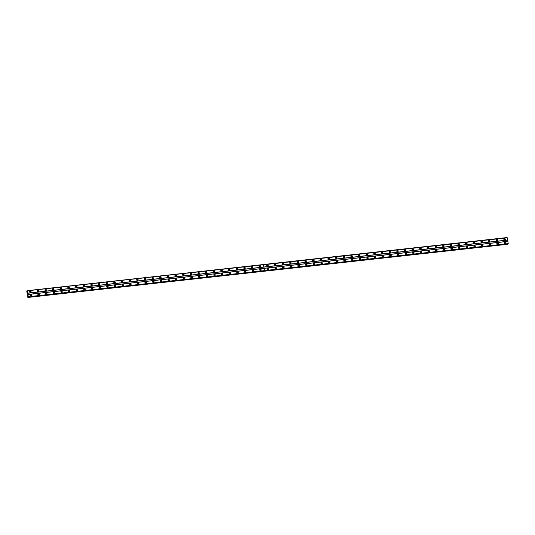 <?xml version="1.0" encoding="UTF-8"?>
<svg xmlns="http://www.w3.org/2000/svg" width="535" height="535" viewBox="0 0 535 535"><rect width="100%" height="100%" fill="white"/><g stroke="black" fill="none" stroke-linecap="round" stroke-linejoin="round"><path stroke-width="0.8" d="M267.36 269.125A0.455 0.421 -129.8 0 1 268.169 269.105A0.455 0.421 -129.8 0 1 267.848 269.714M267.4 269.025A0.455 0.421 -129.8 0 1 267.955 269.687M275.505 268.864A0.455 0.421 -129.8 0 1 275.498 268.864A0.455 0.421 -129.8 0 0 275.819 268.256A0.455 0.421 -129.8 0 0 275.003 268.276M275.05 268.175A0.455 0.421 -129.8 0 1 275.599 268.837M283.149 268.015A0.455 0.421 -129.8 0 1 283.142 268.015A0.455 0.421 -129.8 0 0 283.47 267.413A0.455 0.421 -129.8 0 0 282.654 267.426M282.701 267.333A0.455 0.421 -129.8 0 1 283.249 267.995M290.799 267.172A0.455 0.421 -129.8 0 1 290.793 267.172A0.455 0.421 -129.8 0 0 291.12 266.564A0.455 0.421 -129.8 0 0 290.304 266.584M290.344 266.483A0.455 0.421 -129.8 0 1 290.9 267.146M297.955 265.734A0.455 0.421 -129.8 0 1 298.764 265.721A0.455 0.421 -129.8 0 1 298.443 266.323M297.995 265.634A0.455 0.421 -129.8 0 1 298.55 266.303M305.599 264.892A0.455 0.421 -129.8 0 1 306.415 264.872A0.455 0.421 -129.8 0 1 306.094 265.48M305.645 264.792A0.455 0.421 -129.8 0 1 306.194 265.454M313.744 264.631A0.455 0.421 -129.8 0 1 313.737 264.631A0.455 0.421 -129.8 0 0 314.065 264.022A0.455 0.421 -129.8 0 0 313.249 264.043M313.289 263.942A0.455 0.421 -129.8 0 1 313.844 264.604M321.395 263.782A0.455 0.421 -129.8 0 1 321.388 263.782A0.455 0.421 -129.8 0 0 321.716 263.18A0.455 0.421 -129.8 0 0 320.9 263.193M320.94 263.1A0.455 0.421 -129.8 0 1 321.495 263.762M328.55 262.351A0.455 0.421 -129.8 0 1 329.359 262.331A0.455 0.421 -129.8 0 1 329.038 262.939M328.59 262.25A0.455 0.421 -129.8 0 1 329.139 262.912M336.696 262.09A0.455 0.421 -129.8 0 1 336.689 262.09A0.455 0.421 -129.8 0 0 337.01 261.488A0.455 0.421 -129.8 0 0 336.194 261.501M336.241 261.408A0.455 0.421 -129.8 0 1 336.789 262.07M344.339 261.247A0.455 0.421 -129.8 0 1 344.333 261.247A0.455 0.421 -129.8 0 0 344.66 260.639A0.455 0.421 -129.8 0 0 343.844 260.659M343.885 260.558A0.455 0.421 -129.8 0 1 344.44 261.22M351.99 260.398A0.455 0.421 -129.8 0 1 351.983 260.398A0.455 0.421 -129.8 0 0 352.311 259.789A0.455 0.421 -129.8 0 0 351.495 259.809M351.535 259.709A0.455 0.421 -129.8 0 1 352.09 260.371M359.145 258.96A0.455 0.421 -129.8 0 1 359.955 258.947A0.455 0.421 -129.8 0 1 359.634 259.549M359.186 258.866A0.455 0.421 -129.8 0 1 359.734 259.528M367.291 258.706A0.455 0.421 -129.8 0 1 367.284 258.706A0.455 0.421 -129.8 0 0 367.605 258.097A0.455 0.421 -129.8 0 0 366.789 258.117M366.836 258.017A0.455 0.421 -129.8 0 1 367.385 258.679M374.935 257.857A0.455 0.421 -129.8 0 1 374.928 257.857A0.455 0.421 -129.8 0 0 375.256 257.255A0.455 0.421 -129.8 0 0 374.44 257.268M374.48 257.174A0.455 0.421 -129.8 0 1 375.035 257.837M382.585 257.014A0.455 0.421 -129.8 0 1 382.579 257.014A0.455 0.421 -129.8 0 0 382.906 256.405A0.455 0.421 -129.8 0 0 382.09 256.425M382.13 256.325A0.455 0.421 -129.8 0 1 382.685 256.987M389.741 255.576A0.455 0.421 -129.8 0 1 390.55 255.556A0.455 0.421 -129.8 0 1 390.229 256.165M389.781 255.476A0.455 0.421 -129.8 0 1 390.329 256.145M397.886 255.315A0.455 0.421 -129.8 0 1 397.88 255.315A0.455 0.421 -129.8 0 0 398.201 254.713A0.455 0.421 -129.8 0 0 397.385 254.727M397.431 254.633A0.455 0.421 -129.8 0 1 397.98 255.295M405.53 254.473A0.455 0.421 -129.8 0 1 405.523 254.473A0.455 0.421 -129.8 0 0 405.851 253.864A0.455 0.421 -129.8 0 0 405.035 253.884M405.075 253.784A0.455 0.421 -129.8 0 1 405.63 254.446M413.18 253.623A0.455 0.421 -129.8 0 1 413.174 253.623A0.455 0.421 -129.8 0 0 413.495 253.022A0.455 0.421 -129.8 0 0 412.686 253.035M412.726 252.941A0.455 0.421 -129.8 0 1 413.281 253.603M420.336 252.192A0.455 0.421 -129.8 0 1 421.145 252.172A0.455 0.421 -129.8 0 1 420.824 252.781M420.376 252.092A0.455 0.421 -129.8 0 1 420.925 252.754M428.481 251.931A0.455 0.421 -129.8 0 1 428.475 251.931A0.455 0.421 -129.8 0 0 428.796 251.323A0.455 0.421 -129.8 0 0 427.98 251.343M428.027 251.243A0.455 0.421 -129.8 0 1 428.575 251.911M436.125 251.082A0.455 0.421 -129.8 0 1 436.119 251.089A0.455 0.421 -129.8 0 0 436.446 250.48A0.455 0.421 -129.8 0 0 435.63 250.5M435.671 250.4A0.455 0.421 -129.8 0 1 436.226 251.062M443.776 250.24A0.455 0.421 -129.8 0 1 443.769 250.24A0.455 0.421 -129.8 0 0 444.09 249.631A0.455 0.421 -129.8 0 0 443.281 249.651M443.321 249.551A0.455 0.421 -129.8 0 1 443.876 250.213M450.925 248.802A0.455 0.421 -129.8 0 1 451.741 248.788A0.455 0.421 -129.8 0 1 451.42 249.39M450.972 248.708A0.455 0.421 -129.8 0 1 451.52 249.37M459.07 248.548A0.455 0.421 -129.8 0 1 459.063 248.548A0.455 0.421 -129.8 0 0 459.391 247.939A0.455 0.421 -129.8 0 0 458.575 247.959M458.622 247.859A0.455 0.421 -129.8 0 1 459.17 248.521M466.721 247.698A0.455 0.421 -129.8 0 1 466.714 247.698A0.455 0.421 -129.8 0 0 467.042 247.09A0.455 0.421 -129.8 0 0 466.226 247.11M466.266 247.01A0.455 0.421 -129.8 0 1 466.821 247.678M473.876 246.267A0.455 0.421 -129.8 0 1 474.685 246.247A0.455 0.421 -129.8 0 1 474.364 246.856M473.916 246.167A0.455 0.421 -129.8 0 1 474.471 246.829M481.52 245.418A0.455 0.421 -129.8 0 1 482.336 245.398A0.455 0.421 -129.8 0 1 482.015 246.006M481.567 245.318A0.455 0.421 -129.8 0 1 482.115 245.98M489.665 245.157A0.455 0.421 -129.8 0 1 489.659 245.157A0.455 0.421 -129.8 0 0 489.986 244.555A0.455 0.421 -129.8 0 0 489.171 244.569M489.211 244.475A0.455 0.421 -129.8 0 1 489.766 245.137M497.316 244.314A0.455 0.421 -129.8 0 1 497.309 244.314A0.455 0.421 -129.8 0 0 497.637 243.706A0.455 0.421 -129.8 0 0 496.821 243.726M496.861 243.626A0.455 0.421 -129.8 0 1 497.416 244.288M504.966 243.465A0.455 0.421 -129.8 0 1 504.96 243.465A0.455 0.421 -129.8 0 0 505.281 242.863A0.455 0.421 -129.8 0 0 504.472 242.877M504.512 242.783A0.455 0.421 -129.8 0 1 505.06 243.445M38.393 295.106A0.455 0.421 -129.8 0 1 38.386 295.106A0.455 0.421 -129.8 0 0 38.707 294.504A0.455 0.421 -129.8 0 0 37.898 294.517M37.938 294.424A0.455 0.421 -129.8 0 1 38.487 295.086M46.043 294.263A0.455 0.421 -129.8 0 1 46.037 294.263A0.455 0.421 -129.8 0 0 46.358 293.655A0.455 0.421 -129.8 0 0 45.542 293.675M45.589 293.575A0.455 0.421 -129.8 0 1 46.137 294.237M53.192 292.826A0.455 0.421 -129.8 0 1 54.008 292.805A0.455 0.421 -129.8 0 1 53.681 293.414M53.232 292.725A0.455 0.421 -129.8 0 1 53.788 293.394M61.338 292.565A0.455 0.421 -129.8 0 1 61.331 292.571A0.455 0.421 -129.8 0 0 61.652 291.963A0.455 0.421 -129.8 0 0 60.843 291.983M60.883 291.883A0.455 0.421 -129.8 0 1 61.438 292.545M68.988 291.722A0.455 0.421 -129.8 0 1 68.982 291.722A0.455 0.421 -129.8 0 0 69.303 291.114A0.455 0.421 -129.8 0 0 68.493 291.134M68.534 291.033A0.455 0.421 -129.8 0 1 69.082 291.695M76.639 290.873A0.455 0.421 -129.8 0 1 76.632 290.873A0.455 0.421 -129.8 0 0 76.953 290.271A0.455 0.421 -129.8 0 0 76.137 290.284M76.184 290.191A0.455 0.421 -129.8 0 1 76.732 290.853M83.788 289.442A0.455 0.421 -129.8 0 1 84.604 289.422A0.455 0.421 -129.8 0 1 84.276 290.03M83.828 289.341A0.455 0.421 -129.8 0 1 84.383 290.003M91.933 289.181A0.455 0.421 -129.8 0 1 91.926 289.181A0.455 0.421 -129.8 0 0 92.247 288.572A0.455 0.421 -129.8 0 0 91.438 288.592M91.478 288.492A0.455 0.421 -129.8 0 1 92.033 289.161M99.584 288.332A0.455 0.421 -129.8 0 1 99.577 288.338A0.455 0.421 -129.8 0 0 99.898 287.73A0.455 0.421 -129.8 0 0 99.082 287.75M99.129 287.649A0.455 0.421 -129.8 0 1 99.677 288.311M107.227 287.489A0.455 0.421 -129.8 0 1 107.221 287.489A0.455 0.421 -129.8 0 0 107.548 286.88A0.455 0.421 -129.8 0 0 106.732 286.9M106.779 286.8A0.455 0.421 -129.8 0 1 107.328 287.462M114.383 286.051A0.455 0.421 -129.8 0 1 115.199 286.038A0.455 0.421 -129.8 0 1 114.871 286.64M114.423 285.957A0.455 0.421 -129.8 0 1 114.978 286.62M122.528 285.797A0.455 0.421 -129.8 0 1 122.522 285.797A0.455 0.421 -129.8 0 0 122.843 285.188A0.455 0.421 -129.8 0 0 122.033 285.209M122.074 285.108A0.455 0.421 -129.8 0 1 122.629 285.77M130.179 284.948A0.455 0.421 -129.8 0 1 130.172 284.948A0.455 0.421 -129.8 0 0 130.493 284.346A0.455 0.421 -129.8 0 0 129.677 284.359M129.724 284.259A0.455 0.421 -129.8 0 1 130.273 284.928M137.328 283.517A0.455 0.421 -129.8 0 1 138.144 283.496A0.455 0.421 -129.8 0 1 137.816 284.105M137.368 283.416A0.455 0.421 -129.8 0 1 137.923 284.078M144.978 282.667A0.455 0.421 -129.8 0 1 145.794 282.647A0.455 0.421 -129.8 0 1 145.466 283.256M145.018 282.567A0.455 0.421 -129.8 0 1 145.573 283.229M153.124 282.406A0.455 0.421 -129.8 0 1 153.117 282.406A0.455 0.421 -129.8 0 0 153.438 281.805A0.455 0.421 -129.8 0 0 152.629 281.818M152.669 281.724A0.455 0.421 -129.8 0 1 153.224 282.386M160.774 281.564A0.455 0.421 -129.8 0 1 160.767 281.564A0.455 0.421 -129.8 0 0 161.088 280.955A0.455 0.421 -129.8 0 0 160.273 280.975M160.319 280.875A0.455 0.421 -129.8 0 1 160.868 281.537M168.418 280.714A0.455 0.421 -129.8 0 1 168.411 280.714A0.455 0.421 -129.8 0 0 168.739 280.113A0.455 0.421 -129.8 0 0 167.923 280.126M167.963 280.032A0.455 0.421 -129.8 0 1 168.518 280.694M175.574 279.283A0.455 0.421 -129.8 0 1 176.389 279.263A0.455 0.421 -129.8 0 1 176.062 279.872M175.614 279.183A0.455 0.421 -129.8 0 1 176.169 279.845M183.719 279.023A0.455 0.421 -129.8 0 1 183.712 279.023A0.455 0.421 -129.8 0 0 184.033 278.414A0.455 0.421 -129.8 0 0 183.224 278.434M183.264 278.334A0.455 0.421 -129.8 0 1 183.813 279.002M191.37 278.173A0.455 0.421 -129.8 0 1 191.363 278.173A0.455 0.421 -129.8 0 0 191.684 277.571A0.455 0.421 -129.8 0 0 190.868 277.585M190.915 277.491A0.455 0.421 -129.8 0 1 191.463 278.153M199.013 277.331A0.455 0.421 -129.8 0 1 199.007 277.331A0.455 0.421 -129.8 0 0 199.334 276.722A0.455 0.421 -129.8 0 0 198.518 276.742M198.559 276.642A0.455 0.421 -129.8 0 1 199.114 277.304M206.169 275.893A0.455 0.421 -129.8 0 1 206.985 275.879A0.455 0.421 -129.8 0 1 206.657 276.481M206.209 275.799A0.455 0.421 -129.8 0 1 206.764 276.461M214.314 275.639A0.455 0.421 -129.8 0 1 214.308 275.639A0.455 0.421 -129.8 0 0 214.629 275.03A0.455 0.421 -129.8 0 0 213.819 275.05M213.86 274.95A0.455 0.421 -129.8 0 1 214.408 275.612M221.965 274.789A0.455 0.421 -129.8 0 1 221.958 274.789A0.455 0.421 -129.8 0 0 222.279 274.181A0.455 0.421 -129.8 0 0 221.463 274.201M221.51 274.101A0.455 0.421 -129.8 0 1 222.058 274.769M229.609 273.94A0.455 0.421 -129.8 0 1 229.602 273.94A0.455 0.421 -129.8 0 0 229.93 273.338A0.455 0.421 -129.8 0 0 229.114 273.358M229.154 273.258A0.455 0.421 -129.8 0 1 229.709 273.92M236.764 272.509A0.455 0.421 -129.8 0 1 237.573 272.489A0.455 0.421 -129.8 0 1 237.252 273.097M236.804 272.409A0.455 0.421 -129.8 0 1 237.359 273.071M244.91 272.248A0.455 0.421 -129.8 0 1 244.903 272.248A0.455 0.421 -129.8 0 0 245.224 271.646A0.455 0.421 -129.8 0 0 244.415 271.66M244.455 271.566A0.455 0.421 -129.8 0 1 245.003 272.228M252.56 271.405A0.455 0.421 -129.8 0 1 252.553 271.405A0.455 0.421 -129.8 0 0 252.874 270.797A0.455 0.421 -129.8 0 0 252.059 270.817M252.105 270.717A0.455 0.421 -129.8 0 1 252.654 271.379M260.204 270.556A0.455 0.421 -129.8 0 1 260.197 270.556A0.455 0.421 -129.8 0 0 260.525 269.948A0.455 0.421 -129.8 0 0 259.709 269.968M259.749 269.867A0.455 0.421 -129.8 0 1 260.304 270.536M30.742 295.955A0.455 0.421 -129.8 0 1 30.736 295.955A0.455 0.421 -129.8 0 0 31.063 295.347A0.455 0.421 -129.8 0 0 30.248 295.367M30.288 295.266A0.455 0.421 -129.8 0 1 30.843 295.929M267.948 268.296A0.756 0.709 50.2 0 0 267.42 269.299A0.756 0.709 50.2 0 0 268.557 269.607A0.756 0.709 50.2 0 0 267.948 268.296M268.389 269.707A0.756 0.709 50.2 0 0 267.46 268.59M275.592 267.447A0.756 0.709 50.2 0 0 275.064 268.456A0.756 0.709 50.2 0 0 276.207 268.764A0.756 0.709 50.2 0 0 275.592 267.447M276.04 268.864A0.756 0.709 50.2 0 0 275.11 267.741M283.242 266.597A0.756 0.709 50.2 0 0 282.714 267.607A0.756 0.709 50.2 0 0 283.851 267.915A0.756 0.709 50.2 0 0 283.242 266.597M283.69 268.015A0.756 0.709 50.2 0 0 282.754 266.891M290.893 265.755A0.756 0.709 50.2 0 0 290.365 266.764A0.756 0.709 50.2 0 0 291.501 267.065A0.756 0.709 50.2 0 0 290.893 265.755M291.341 267.166A0.756 0.709 50.2 0 0 290.405 266.049M298.543 264.905A0.756 0.709 50.2 0 0 298.008 265.915A0.756 0.709 50.2 0 0 299.152 266.223A0.756 0.709 50.2 0 0 298.543 264.905M298.985 266.323A0.756 0.709 50.2 0 0 298.055 265.2M306.187 264.063A0.756 0.709 50.2 0 0 305.659 265.072A0.756 0.709 50.2 0 0 306.802 265.373A0.756 0.709 50.2 0 0 306.187 264.063M306.635 265.474A0.756 0.709 50.2 0 0 305.706 264.357M313.838 263.213A0.756 0.709 50.2 0 0 313.309 264.223A0.756 0.709 50.2 0 0 314.446 264.531A0.756 0.709 50.2 0 0 313.838 263.213M314.286 264.631A0.756 0.709 50.2 0 0 313.349 263.508M321.488 262.364A0.756 0.709 50.2 0 0 320.96 263.374A0.756 0.709 50.2 0 0 322.097 263.681A0.756 0.709 50.2 0 0 321.488 262.364M321.93 263.782A0.756 0.709 50.2 0 0 321 262.658M329.132 261.521A0.756 0.709 50.2 0 0 328.604 262.531A0.756 0.709 50.2 0 0 329.747 262.832A0.756 0.709 50.2 0 0 329.132 261.521M329.58 262.932A0.756 0.709 50.2 0 0 328.65 261.816M336.782 260.672A0.756 0.709 50.2 0 0 336.254 261.682A0.756 0.709 50.2 0 0 337.398 261.989A0.756 0.709 50.2 0 0 336.782 260.672M337.231 262.09A0.756 0.709 50.2 0 0 336.294 260.966M344.433 259.829A0.756 0.709 50.2 0 0 343.905 260.839A0.756 0.709 50.2 0 0 345.042 261.14A0.756 0.709 50.2 0 0 344.433 259.829M344.881 261.24A0.756 0.709 50.2 0 0 343.945 260.124M352.084 258.98A0.756 0.709 50.2 0 0 351.555 259.99A0.756 0.709 50.2 0 0 352.692 260.298A0.756 0.709 50.2 0 0 352.084 258.98M352.525 260.398A0.756 0.709 50.2 0 0 351.595 259.274M359.727 258.131A0.756 0.709 50.2 0 0 359.199 259.141A0.756 0.709 50.2 0 0 360.343 259.448A0.756 0.709 50.2 0 0 359.727 258.131M360.175 259.549A0.756 0.709 50.2 0 0 359.246 258.432M367.378 257.288A0.756 0.709 50.2 0 0 366.849 258.298A0.756 0.709 50.2 0 0 367.993 258.599A0.756 0.709 50.2 0 0 367.378 257.288M367.826 258.706A0.756 0.709 50.2 0 0 366.89 257.582M375.028 256.439A0.756 0.709 50.2 0 0 374.5 257.449A0.756 0.709 50.2 0 0 375.637 257.756A0.756 0.709 50.2 0 0 375.028 256.439M375.476 257.857A0.756 0.709 50.2 0 0 374.54 256.733M382.679 255.596A0.756 0.709 50.2 0 0 382.151 256.606A0.756 0.709 50.2 0 0 383.287 256.907A0.756 0.709 50.2 0 0 382.679 255.596M383.12 257.007A0.756 0.709 50.2 0 0 382.191 255.89M390.323 254.747A0.756 0.709 50.2 0 0 389.794 255.757A0.756 0.709 50.2 0 0 390.938 256.064A0.756 0.709 50.2 0 0 390.323 254.747M390.771 256.165A0.756 0.709 50.2 0 0 389.841 255.041M397.973 253.904A0.756 0.709 50.2 0 0 397.445 254.907A0.756 0.709 50.2 0 0 398.588 255.215A0.756 0.709 50.2 0 0 397.973 253.904M398.421 255.315A0.756 0.709 50.2 0 0 397.485 254.199M405.624 253.055A0.756 0.709 50.2 0 0 405.095 254.065A0.756 0.709 50.2 0 0 406.232 254.372A0.756 0.709 50.2 0 0 405.624 253.055M406.072 254.473A0.756 0.709 50.2 0 0 405.135 253.349M413.274 252.206A0.756 0.709 50.2 0 0 412.746 253.215A0.756 0.709 50.2 0 0 413.883 253.523A0.756 0.709 50.2 0 0 413.274 252.206M413.715 253.623A0.756 0.709 50.2 0 0 412.786 252.5M420.918 251.363A0.756 0.709 50.2 0 0 420.39 252.373A0.756 0.709 50.2 0 0 421.533 252.674A0.756 0.709 50.2 0 0 420.918 251.363M421.366 252.774A0.756 0.709 50.2 0 0 420.436 251.657M428.568 250.514A0.756 0.709 50.2 0 0 428.04 251.524A0.756 0.709 50.2 0 0 429.177 251.831A0.756 0.709 50.2 0 0 428.568 250.514M429.016 251.931A0.756 0.709 50.2 0 0 428.08 250.808M436.219 249.671A0.756 0.709 50.2 0 0 435.691 250.674A0.756 0.709 50.2 0 0 436.827 250.982A0.756 0.709 50.2 0 0 436.219 249.671M436.667 251.082A0.756 0.709 50.2 0 0 435.731 249.965M443.869 248.822A0.756 0.709 50.2 0 0 443.341 249.832A0.756 0.709 50.2 0 0 444.478 250.139A0.756 0.709 50.2 0 0 443.869 248.822M444.311 250.24A0.756 0.709 50.2 0 0 443.381 249.116M451.513 247.972A0.756 0.709 50.2 0 0 450.985 248.982A0.756 0.709 50.2 0 0 452.128 249.29A0.756 0.709 50.2 0 0 451.513 247.972M451.961 249.39A0.756 0.709 50.2 0 0 451.032 248.267M459.164 247.13A0.756 0.709 50.2 0 0 458.635 248.14A0.756 0.709 50.2 0 0 459.772 248.441A0.756 0.709 50.2 0 0 459.164 247.13M459.612 248.541A0.756 0.709 50.2 0 0 458.676 247.424M466.814 246.281A0.756 0.709 50.2 0 0 466.286 247.29A0.756 0.709 50.2 0 0 467.423 247.598A0.756 0.709 50.2 0 0 466.814 246.281M467.262 247.698A0.756 0.709 50.2 0 0 466.326 246.575M474.465 245.438A0.756 0.709 50.2 0 0 473.93 246.448A0.756 0.709 50.2 0 0 475.073 246.749A0.756 0.709 50.2 0 0 474.465 245.438M474.906 246.849A0.756 0.709 50.2 0 0 473.977 245.732M482.109 244.589A0.756 0.709 50.2 0 0 481.58 245.598A0.756 0.709 50.2 0 0 482.724 245.906A0.756 0.709 50.2 0 0 482.109 244.589M482.557 246.006A0.756 0.709 50.2 0 0 481.627 244.883M489.759 243.739A0.756 0.709 50.2 0 0 489.231 244.749A0.756 0.709 50.2 0 0 490.368 245.057A0.756 0.709 50.2 0 0 489.759 243.739M490.207 245.157A0.756 0.709 50.2 0 0 489.271 244.034M497.41 242.897A0.756 0.709 50.2 0 0 496.881 243.906A0.756 0.709 50.2 0 0 498.018 244.207A0.756 0.709 50.2 0 0 497.41 242.897M497.851 244.308A0.756 0.709 50.2 0 0 496.921 243.191M505.053 242.047A0.756 0.709 50.2 0 0 504.525 243.057A0.756 0.709 50.2 0 0 505.669 243.365A0.756 0.709 50.2 0 0 505.053 242.047M505.501 243.465A0.756 0.709 50.2 0 0 504.572 242.342M267.339 264.778A0.756 0.709 50.2 0 0 266.811 265.781A0.756 0.709 50.2 0 0 267.948 266.089A0.756 0.709 50.2 0 0 267.339 264.778M267.781 266.189A0.756 0.709 50.2 0 0 266.851 265.072M274.983 263.929A0.756 0.709 50.2 0 0 274.455 264.939A0.756 0.709 50.2 0 0 275.599 265.246A0.756 0.709 50.2 0 0 274.983 263.929M275.431 265.347A0.756 0.709 50.2 0 0 274.502 264.223M282.634 263.08A0.756 0.709 50.2 0 0 282.105 264.089A0.756 0.709 50.2 0 0 283.249 264.397A0.756 0.709 50.2 0 0 282.634 263.08M283.082 264.497A0.756 0.709 50.2 0 0 282.146 263.374M290.284 262.237A0.756 0.709 50.2 0 0 289.756 263.247A0.756 0.709 50.2 0 0 290.893 263.548A0.756 0.709 50.2 0 0 290.284 262.237M290.732 263.648A0.756 0.709 50.2 0 0 289.796 262.531M297.935 261.388A0.756 0.709 50.2 0 0 297.406 262.397A0.756 0.709 50.2 0 0 298.543 262.705A0.756 0.709 50.2 0 0 297.935 261.388M298.376 262.805A0.756 0.709 50.2 0 0 297.447 261.682M305.579 260.545A0.756 0.709 50.2 0 0 305.05 261.548A0.756 0.709 50.2 0 0 306.194 261.856A0.756 0.709 50.2 0 0 305.579 260.545M306.027 261.956A0.756 0.709 50.2 0 0 305.097 260.839M313.229 259.696A0.756 0.709 50.2 0 0 312.701 260.705A0.756 0.709 50.2 0 0 313.844 261.013A0.756 0.709 50.2 0 0 313.229 259.696M313.677 261.113A0.756 0.709 50.2 0 0 312.741 259.99M320.88 258.846A0.756 0.709 50.2 0 0 320.351 259.856A0.756 0.709 50.2 0 0 321.488 260.164A0.756 0.709 50.2 0 0 320.88 258.846M321.328 260.264A0.756 0.709 50.2 0 0 320.391 259.141M328.53 258.004A0.756 0.709 50.2 0 0 328.002 259.014A0.756 0.709 50.2 0 0 329.139 259.314A0.756 0.709 50.2 0 0 328.53 258.004M328.971 259.415A0.756 0.709 50.2 0 0 328.042 258.298M336.174 257.154A0.756 0.709 50.2 0 0 335.646 258.164A0.756 0.709 50.2 0 0 336.789 258.472A0.756 0.709 50.2 0 0 336.174 257.154M336.622 258.572A0.756 0.709 50.2 0 0 335.692 257.449M343.824 256.312A0.756 0.709 50.2 0 0 343.296 257.322A0.756 0.709 50.2 0 0 344.433 257.623A0.756 0.709 50.2 0 0 343.824 256.312M344.272 257.723A0.756 0.709 50.2 0 0 343.336 256.606M351.475 255.462A0.756 0.709 50.2 0 0 350.947 256.472A0.756 0.709 50.2 0 0 352.084 256.78A0.756 0.709 50.2 0 0 351.475 255.462M351.923 256.88A0.756 0.709 50.2 0 0 350.987 255.757M359.125 254.613A0.756 0.709 50.2 0 0 358.597 255.623A0.756 0.709 50.2 0 0 359.734 255.931A0.756 0.709 50.2 0 0 359.125 254.613M359.567 256.031A0.756 0.709 50.2 0 0 358.637 254.907M366.769 253.771A0.756 0.709 50.2 0 0 366.241 254.78A0.756 0.709 50.2 0 0 367.385 255.081A0.756 0.709 50.2 0 0 366.769 253.771M367.217 255.182A0.756 0.709 50.2 0 0 366.288 254.065M374.42 252.921A0.756 0.709 50.2 0 0 373.891 253.931A0.756 0.709 50.2 0 0 375.028 254.239A0.756 0.709 50.2 0 0 374.42 252.921M374.868 254.339A0.756 0.709 50.2 0 0 373.932 253.215M382.07 252.079A0.756 0.709 50.2 0 0 381.542 253.088A0.756 0.709 50.2 0 0 382.679 253.389A0.756 0.709 50.2 0 0 382.07 252.079M382.518 253.49A0.756 0.709 50.2 0 0 381.582 252.373M389.721 251.229A0.756 0.709 50.2 0 0 389.186 252.239A0.756 0.709 50.2 0 0 390.329 252.547A0.756 0.709 50.2 0 0 389.721 251.229M390.162 252.647A0.756 0.709 50.2 0 0 389.233 251.524M397.365 250.38A0.756 0.709 50.2 0 0 396.836 251.39A0.756 0.709 50.2 0 0 397.98 251.697A0.756 0.709 50.2 0 0 397.365 250.38M397.813 251.798A0.756 0.709 50.2 0 0 396.883 250.681M405.015 249.537A0.756 0.709 50.2 0 0 404.487 250.547A0.756 0.709 50.2 0 0 405.624 250.848A0.756 0.709 50.2 0 0 405.015 249.537M405.463 250.955A0.756 0.709 50.2 0 0 404.527 249.832M412.666 248.688A0.756 0.709 50.2 0 0 412.137 249.698A0.756 0.709 50.2 0 0 413.274 250.005A0.756 0.709 50.2 0 0 412.666 248.688M413.107 250.106A0.756 0.709 50.2 0 0 412.177 248.982M420.309 247.845A0.756 0.709 50.2 0 0 419.781 248.855A0.756 0.709 50.2 0 0 420.925 249.156A0.756 0.709 50.2 0 0 420.309 247.845M420.757 249.256A0.756 0.709 50.2 0 0 419.828 248.14M427.96 246.996A0.756 0.709 50.2 0 0 427.432 248.006A0.756 0.709 50.2 0 0 428.575 248.314A0.756 0.709 50.2 0 0 427.96 246.996M428.408 248.414A0.756 0.709 50.2 0 0 427.472 247.29M435.61 246.153A0.756 0.709 50.2 0 0 435.082 247.157A0.756 0.709 50.2 0 0 436.219 247.464A0.756 0.709 50.2 0 0 435.61 246.153M436.058 247.565A0.756 0.709 50.2 0 0 435.122 246.448M443.261 245.304A0.756 0.709 50.2 0 0 442.733 246.314A0.756 0.709 50.2 0 0 443.869 246.622A0.756 0.709 50.2 0 0 443.261 245.304M443.702 246.722A0.756 0.709 50.2 0 0 442.773 245.598M450.905 244.455A0.756 0.709 50.2 0 0 450.376 245.465A0.756 0.709 50.2 0 0 451.52 245.772A0.756 0.709 50.2 0 0 450.905 244.455M451.353 245.873A0.756 0.709 50.2 0 0 450.423 244.749M458.555 243.612A0.756 0.709 50.2 0 0 458.027 244.622A0.756 0.709 50.2 0 0 459.17 244.923A0.756 0.709 50.2 0 0 458.555 243.612M459.003 245.023A0.756 0.709 50.2 0 0 458.067 243.906M466.206 242.763A0.756 0.709 50.2 0 0 465.677 243.773A0.756 0.709 50.2 0 0 466.814 244.08A0.756 0.709 50.2 0 0 466.206 242.763M466.654 244.181A0.756 0.709 50.2 0 0 465.717 243.057M473.856 241.92A0.756 0.709 50.2 0 0 473.328 242.923A0.756 0.709 50.2 0 0 474.465 243.231A0.756 0.709 50.2 0 0 473.856 241.92M474.298 243.331A0.756 0.709 50.2 0 0 473.368 242.215M481.5 241.071A0.756 0.709 50.2 0 0 480.972 242.081A0.756 0.709 50.2 0 0 482.115 242.388A0.756 0.709 50.2 0 0 481.5 241.071M481.948 242.489A0.756 0.709 50.2 0 0 481.018 241.365M489.151 240.222A0.756 0.709 50.2 0 0 488.622 241.232A0.756 0.709 50.2 0 0 489.766 241.539A0.756 0.709 50.2 0 0 489.151 240.222M489.599 241.639A0.756 0.709 50.2 0 0 488.662 240.516M496.801 239.379A0.756 0.709 50.2 0 0 496.273 240.389A0.756 0.709 50.2 0 0 497.41 240.69A0.756 0.709 50.2 0 0 496.801 239.379M497.249 240.79A0.756 0.709 50.2 0 0 496.313 239.673M504.452 238.53A0.756 0.709 50.2 0 0 503.923 239.54A0.756 0.709 50.2 0 0 505.06 239.847A0.756 0.709 50.2 0 0 504.452 238.53M504.893 239.947A0.756 0.709 50.2 0 0 503.963 238.824M267.246 266.189A0.455 0.421 -129.8 0 1 267.239 266.189A0.455 0.421 -129.8 0 0 267.567 265.587A0.455 0.421 -129.8 0 0 266.751 265.601M266.791 265.507A0.455 0.421 -129.8 0 1 267.346 266.169M274.896 265.347A0.455 0.421 -129.8 0 1 274.89 265.347A0.455 0.421 -129.8 0 0 275.211 264.738A0.455 0.421 -129.8 0 0 274.401 264.758M274.442 264.658A0.455 0.421 -129.8 0 1 274.99 265.32M282.547 264.497A0.455 0.421 -129.8 0 1 282.54 264.497A0.455 0.421 -129.8 0 0 282.861 263.895A0.455 0.421 -129.8 0 0 282.045 263.909M282.092 263.815A0.455 0.421 -129.8 0 1 282.64 264.477M289.696 263.066A0.455 0.421 -129.8 0 1 290.512 263.046A0.455 0.421 -129.8 0 1 290.184 263.655M289.736 262.966A0.455 0.421 -129.8 0 1 290.291 263.628M297.841 262.805A0.455 0.421 -129.8 0 1 297.834 262.805A0.455 0.421 -129.8 0 0 298.162 262.197A0.455 0.421 -129.8 0 0 297.346 262.217M297.386 262.117A0.455 0.421 -129.8 0 1 297.941 262.785M305.492 261.956A0.455 0.421 -129.8 0 1 305.485 261.963A0.455 0.421 -129.8 0 0 305.806 261.354A0.455 0.421 -129.8 0 0 304.997 261.374M305.037 261.274A0.455 0.421 -129.8 0 1 305.585 261.936M313.142 261.113A0.455 0.421 -129.8 0 1 313.135 261.113A0.455 0.421 -129.8 0 0 313.457 260.505A0.455 0.421 -129.8 0 0 312.641 260.525M312.687 260.425A0.455 0.421 -129.8 0 1 313.236 261.087M320.291 259.676A0.455 0.421 -129.8 0 1 321.107 259.662A0.455 0.421 -129.8 0 1 320.779 260.264M320.331 259.582A0.455 0.421 -129.8 0 1 320.886 260.244M328.436 259.421A0.455 0.421 -129.8 0 1 328.43 259.421A0.455 0.421 -129.8 0 0 328.751 258.813A0.455 0.421 -129.8 0 0 327.942 258.833M327.982 258.733A0.455 0.421 -129.8 0 1 328.537 259.395M336.087 258.572A0.455 0.421 -129.8 0 1 336.08 258.572A0.455 0.421 -129.8 0 0 336.401 257.97A0.455 0.421 -129.8 0 0 335.592 257.984M335.632 257.883A0.455 0.421 -129.8 0 1 336.181 258.552M343.737 257.723A0.455 0.421 -129.8 0 1 343.731 257.73A0.455 0.421 -129.8 0 0 344.052 257.121A0.455 0.421 -129.8 0 0 343.236 257.141M343.283 257.041A0.455 0.421 -129.8 0 1 343.831 257.703M350.886 256.292A0.455 0.421 -129.8 0 1 351.702 256.272A0.455 0.421 -129.8 0 1 351.375 256.88M350.927 256.191A0.455 0.421 -129.8 0 1 351.482 256.853M359.032 256.031A0.455 0.421 -129.8 0 1 359.025 256.031A0.455 0.421 -129.8 0 0 359.346 255.429A0.455 0.421 -129.8 0 0 358.537 255.442M358.577 255.349A0.455 0.421 -129.8 0 1 359.132 256.011M366.682 255.188A0.455 0.421 -129.8 0 1 366.676 255.188A0.455 0.421 -129.8 0 0 366.997 254.58A0.455 0.421 -129.8 0 0 366.181 254.6M366.228 254.499A0.455 0.421 -129.8 0 1 366.776 255.162M374.326 254.339A0.455 0.421 -129.8 0 1 374.319 254.339A0.455 0.421 -129.8 0 0 374.647 253.737A0.455 0.421 -129.8 0 0 373.831 253.75M373.878 253.657A0.455 0.421 -129.8 0 1 374.426 254.319M381.482 252.908A0.455 0.421 -129.8 0 1 382.298 252.888A0.455 0.421 -129.8 0 1 381.97 253.496M381.522 252.808A0.455 0.421 -129.8 0 1 382.077 253.47M389.627 252.647A0.455 0.421 -129.8 0 1 389.62 252.647A0.455 0.421 -129.8 0 0 389.941 252.038A0.455 0.421 -129.8 0 0 389.132 252.059M389.172 251.958A0.455 0.421 -129.8 0 1 389.727 252.62M397.278 251.798A0.455 0.421 -129.8 0 1 397.271 251.798A0.455 0.421 -129.8 0 0 397.592 251.196A0.455 0.421 -129.8 0 0 396.776 251.209M396.823 251.116A0.455 0.421 -129.8 0 1 397.371 251.778M404.921 250.955A0.455 0.421 -129.8 0 1 404.915 250.955A0.455 0.421 -129.8 0 0 405.242 250.347A0.455 0.421 -129.8 0 0 404.427 250.367M404.467 250.266A0.455 0.421 -129.8 0 1 405.022 250.928M412.077 249.517A0.455 0.421 -129.8 0 1 412.893 249.504A0.455 0.421 -129.8 0 1 412.565 250.106M412.117 249.424A0.455 0.421 -129.8 0 1 412.672 250.086M420.222 249.263A0.455 0.421 -129.8 0 1 420.216 249.263A0.455 0.421 -129.8 0 0 420.537 248.655A0.455 0.421 -129.8 0 0 419.728 248.675M419.768 248.574A0.455 0.421 -129.8 0 1 420.316 249.236M427.873 248.414A0.455 0.421 -129.8 0 1 427.866 248.414A0.455 0.421 -129.8 0 0 428.187 247.805A0.455 0.421 -129.8 0 0 427.371 247.825M427.418 247.725A0.455 0.421 -129.8 0 1 427.967 248.394M435.517 247.565A0.455 0.421 -129.8 0 1 435.51 247.565A0.455 0.421 -129.8 0 0 435.838 246.963A0.455 0.421 -129.8 0 0 435.022 246.976M435.062 246.882A0.455 0.421 -129.8 0 1 435.617 247.544M442.672 246.133A0.455 0.421 -129.8 0 1 443.488 246.113A0.455 0.421 -129.8 0 1 443.161 246.722M442.712 246.033A0.455 0.421 -129.8 0 1 443.268 246.695M450.818 245.873A0.455 0.421 -129.8 0 1 450.811 245.873A0.455 0.421 -129.8 0 0 451.132 245.271A0.455 0.421 -129.8 0 0 450.323 245.284M450.363 245.19A0.455 0.421 -129.8 0 1 450.911 245.853M458.468 245.03A0.455 0.421 -129.8 0 1 458.462 245.03A0.455 0.421 -129.8 0 0 458.783 244.421A0.455 0.421 -129.8 0 0 457.967 244.441M458.013 244.341A0.455 0.421 -129.8 0 1 458.562 245.003M466.112 244.181A0.455 0.421 -129.8 0 1 466.105 244.181A0.455 0.421 -129.8 0 0 466.433 243.572A0.455 0.421 -129.8 0 0 465.617 243.592M465.657 243.492A0.455 0.421 -129.8 0 1 466.212 244.161M473.268 242.75A0.455 0.421 -129.8 0 1 474.084 242.729A0.455 0.421 -129.8 0 1 473.756 243.338M473.308 242.649A0.455 0.421 -129.8 0 1 473.863 243.311M481.413 242.489A0.455 0.421 -129.8 0 1 481.406 242.489A0.455 0.421 -129.8 0 0 481.727 241.88A0.455 0.421 -129.8 0 0 480.918 241.9M480.958 241.8A0.455 0.421 -129.8 0 1 481.507 242.462M489.064 241.639A0.455 0.421 -129.8 0 1 489.057 241.639A0.455 0.421 -129.8 0 0 489.378 241.038A0.455 0.421 -129.8 0 0 488.562 241.051M488.609 240.957A0.455 0.421 -129.8 0 1 489.157 241.619M496.707 240.797A0.455 0.421 -129.8 0 1 496.701 240.797A0.455 0.421 -129.8 0 0 497.028 240.188A0.455 0.421 -129.8 0 0 496.212 240.208M496.253 240.108A0.455 0.421 -129.8 0 1 496.808 240.77M503.863 239.359A0.455 0.421 -129.8 0 1 504.672 239.339A0.455 0.421 -129.8 0 1 504.351 239.947M503.903 239.259A0.455 0.421 -129.8 0 1 504.458 239.927M38.48 293.688A0.756 0.709 50.2 0 0 37.952 294.698A0.756 0.709 50.2 0 0 39.095 295.006A0.756 0.709 50.2 0 0 38.48 293.688M38.928 295.106A0.756 0.709 50.2 0 0 37.998 293.983M46.13 292.846A0.756 0.709 50.2 0 0 45.602 293.855A0.756 0.709 50.2 0 0 46.746 294.156A0.756 0.709 50.2 0 0 46.13 292.846M46.578 294.257A0.756 0.709 50.2 0 0 45.642 293.14M53.781 291.996A0.756 0.709 50.2 0 0 53.253 293.006A0.756 0.709 50.2 0 0 54.389 293.314A0.756 0.709 50.2 0 0 53.781 291.996M54.229 293.414A0.756 0.709 50.2 0 0 53.293 292.291M61.431 291.154A0.756 0.709 50.2 0 0 60.903 292.157A0.756 0.709 50.2 0 0 62.04 292.464A0.756 0.709 50.2 0 0 61.431 291.154M61.873 292.565A0.756 0.709 50.2 0 0 60.943 291.448M69.075 290.304A0.756 0.709 50.2 0 0 68.547 291.314A0.756 0.709 50.2 0 0 69.69 291.622A0.756 0.709 50.2 0 0 69.075 290.304M69.523 291.722A0.756 0.709 50.2 0 0 68.594 290.599M76.726 289.455A0.756 0.709 50.2 0 0 76.197 290.465A0.756 0.709 50.2 0 0 77.334 290.772A0.756 0.709 50.2 0 0 76.726 289.455M77.174 290.873A0.756 0.709 50.2 0 0 76.237 289.749M84.376 288.612A0.756 0.709 50.2 0 0 83.848 289.622A0.756 0.709 50.2 0 0 84.985 289.923A0.756 0.709 50.2 0 0 84.376 288.612M84.824 290.024A0.756 0.709 50.2 0 0 83.888 288.907M92.027 287.763A0.756 0.709 50.2 0 0 91.498 288.773A0.756 0.709 50.2 0 0 92.635 289.081A0.756 0.709 50.2 0 0 92.027 287.763M92.468 289.181A0.756 0.709 50.2 0 0 91.538 288.057M99.67 286.921A0.756 0.709 50.2 0 0 99.142 287.93A0.756 0.709 50.2 0 0 100.286 288.231A0.756 0.709 50.2 0 0 99.67 286.921M100.119 288.332A0.756 0.709 50.2 0 0 99.189 287.215M107.321 286.071A0.756 0.709 50.2 0 0 106.793 287.081A0.756 0.709 50.2 0 0 107.93 287.389A0.756 0.709 50.2 0 0 107.321 286.071M107.769 287.489A0.756 0.709 50.2 0 0 106.833 286.365M114.971 285.222A0.756 0.709 50.2 0 0 114.443 286.232A0.756 0.709 50.2 0 0 115.58 286.539A0.756 0.709 50.2 0 0 114.971 285.222M115.42 286.64A0.756 0.709 50.2 0 0 114.483 285.516M122.622 284.379A0.756 0.709 50.2 0 0 122.087 285.389A0.756 0.709 50.2 0 0 123.231 285.69A0.756 0.709 50.2 0 0 122.622 284.379M123.063 285.79A0.756 0.709 50.2 0 0 122.134 284.673M130.266 283.53A0.756 0.709 50.2 0 0 129.737 284.54A0.756 0.709 50.2 0 0 130.881 284.847A0.756 0.709 50.2 0 0 130.266 283.53M130.714 284.948A0.756 0.709 50.2 0 0 129.784 283.824M137.916 282.687A0.756 0.709 50.2 0 0 137.388 283.697A0.756 0.709 50.2 0 0 138.525 283.998A0.756 0.709 50.2 0 0 137.916 282.687M138.364 284.098A0.756 0.709 50.2 0 0 137.428 282.982M145.567 281.838A0.756 0.709 50.2 0 0 145.038 282.848A0.756 0.709 50.2 0 0 146.175 283.155A0.756 0.709 50.2 0 0 145.567 281.838M146.008 283.256A0.756 0.709 50.2 0 0 145.079 282.132M153.211 280.989A0.756 0.709 50.2 0 0 152.682 281.998A0.756 0.709 50.2 0 0 153.826 282.306A0.756 0.709 50.2 0 0 153.211 280.989M153.659 282.406A0.756 0.709 50.2 0 0 152.729 281.283M160.861 280.146A0.756 0.709 50.2 0 0 160.333 281.156A0.756 0.709 50.2 0 0 161.476 281.457A0.756 0.709 50.2 0 0 160.861 280.146M161.309 281.557A0.756 0.709 50.2 0 0 160.373 280.44M168.512 279.297A0.756 0.709 50.2 0 0 167.983 280.307A0.756 0.709 50.2 0 0 169.12 280.614A0.756 0.709 50.2 0 0 168.512 279.297M168.96 280.714A0.756 0.709 50.2 0 0 168.023 279.591M176.162 278.454A0.756 0.709 50.2 0 0 175.634 279.464A0.756 0.709 50.2 0 0 176.771 279.765A0.756 0.709 50.2 0 0 176.162 278.454M176.603 279.865A0.756 0.709 50.2 0 0 175.674 278.748M183.806 277.605A0.756 0.709 50.2 0 0 183.278 278.615A0.756 0.709 50.2 0 0 184.421 278.922A0.756 0.709 50.2 0 0 183.806 277.605M184.254 279.023A0.756 0.709 50.2 0 0 183.324 277.899M191.456 276.755A0.756 0.709 50.2 0 0 190.928 277.765A0.756 0.709 50.2 0 0 192.072 278.073A0.756 0.709 50.2 0 0 191.456 276.755M191.904 278.173A0.756 0.709 50.2 0 0 190.968 277.056M199.107 275.913A0.756 0.709 50.2 0 0 198.579 276.923A0.756 0.709 50.2 0 0 199.715 277.23A0.756 0.709 50.2 0 0 199.107 275.913M199.555 277.331A0.756 0.709 50.2 0 0 198.619 276.207M206.757 275.064A0.756 0.709 50.2 0 0 206.229 276.073A0.756 0.709 50.2 0 0 207.366 276.381A0.756 0.709 50.2 0 0 206.757 275.064M207.199 276.481A0.756 0.709 50.2 0 0 206.269 275.358M214.401 274.221A0.756 0.709 50.2 0 0 213.873 275.231A0.756 0.709 50.2 0 0 215.016 275.532A0.756 0.709 50.2 0 0 214.401 274.221M214.849 275.632A0.756 0.709 50.2 0 0 213.92 274.515M222.052 273.372A0.756 0.709 50.2 0 0 221.523 274.381A0.756 0.709 50.2 0 0 222.667 274.689A0.756 0.709 50.2 0 0 222.052 273.372M222.5 274.789A0.756 0.709 50.2 0 0 221.564 273.666M229.702 272.529A0.756 0.709 50.2 0 0 229.174 273.532A0.756 0.709 50.2 0 0 230.311 273.84A0.756 0.709 50.2 0 0 229.702 272.529M230.15 273.94A0.756 0.709 50.2 0 0 229.214 272.823M237.353 271.68A0.756 0.709 50.2 0 0 236.824 272.689A0.756 0.709 50.2 0 0 237.961 272.997A0.756 0.709 50.2 0 0 237.353 271.68M237.794 273.097A0.756 0.709 50.2 0 0 236.865 271.974M244.997 270.83A0.756 0.709 50.2 0 0 244.468 271.84A0.756 0.709 50.2 0 0 245.612 272.148A0.756 0.709 50.2 0 0 244.997 270.83M245.445 272.248A0.756 0.709 50.2 0 0 244.515 271.125M252.647 269.988A0.756 0.709 50.2 0 0 252.119 270.998A0.756 0.709 50.2 0 0 253.256 271.298A0.756 0.709 50.2 0 0 252.647 269.988M253.095 271.399A0.756 0.709 50.2 0 0 252.159 270.282M260.298 269.138A0.756 0.709 50.2 0 0 259.769 270.148A0.756 0.709 50.2 0 0 260.906 270.456A0.756 0.709 50.2 0 0 260.298 269.138M260.746 270.556A0.756 0.709 50.2 0 0 259.809 269.433M30.836 294.538A0.756 0.709 50.2 0 0 30.308 295.547A0.756 0.709 50.2 0 0 31.445 295.855A0.756 0.709 50.2 0 0 30.836 294.538M31.277 295.955A0.756 0.709 50.2 0 0 30.348 294.832M37.878 290.171A0.756 0.709 50.2 0 0 37.343 291.18A0.756 0.709 50.2 0 0 38.487 291.488A0.756 0.709 50.2 0 0 37.878 290.171M38.319 291.588A0.756 0.709 50.2 0 0 37.39 290.465M45.522 289.328A0.756 0.709 50.2 0 0 44.993 290.338A0.756 0.709 50.2 0 0 46.137 290.639A0.756 0.709 50.2 0 0 45.522 289.328M45.97 290.739A0.756 0.709 50.2 0 0 45.04 289.622M53.172 288.479A0.756 0.709 50.2 0 0 52.644 289.488A0.756 0.709 50.2 0 0 53.781 289.796A0.756 0.709 50.2 0 0 53.172 288.479M53.62 289.896A0.756 0.709 50.2 0 0 52.684 288.773M60.823 287.629A0.756 0.709 50.2 0 0 60.294 288.639A0.756 0.709 50.2 0 0 61.431 288.947A0.756 0.709 50.2 0 0 60.823 287.629M61.271 289.047A0.756 0.709 50.2 0 0 60.335 287.93M68.473 286.787A0.756 0.709 50.2 0 0 67.938 287.797A0.756 0.709 50.2 0 0 69.082 288.104A0.756 0.709 50.2 0 0 68.473 286.787M68.915 288.204A0.756 0.709 50.2 0 0 67.985 287.081M76.117 285.937A0.756 0.709 50.2 0 0 75.589 286.947A0.756 0.709 50.2 0 0 76.732 287.255A0.756 0.709 50.2 0 0 76.117 285.937M76.565 287.355A0.756 0.709 50.2 0 0 75.629 286.232M83.768 285.095A0.756 0.709 50.2 0 0 83.239 286.105A0.756 0.709 50.2 0 0 84.376 286.406A0.756 0.709 50.2 0 0 83.768 285.095M84.216 286.506A0.756 0.709 50.2 0 0 83.279 285.389M91.418 284.245A0.756 0.709 50.2 0 0 90.89 285.255A0.756 0.709 50.2 0 0 92.027 285.563A0.756 0.709 50.2 0 0 91.418 284.245M91.859 285.663A0.756 0.709 50.2 0 0 90.93 284.54M99.062 283.403A0.756 0.709 50.2 0 0 98.534 284.406A0.756 0.709 50.2 0 0 99.677 284.714A0.756 0.709 50.2 0 0 99.062 283.403M99.51 284.814A0.756 0.709 50.2 0 0 98.58 283.697M106.712 282.554A0.756 0.709 50.2 0 0 106.184 283.563A0.756 0.709 50.2 0 0 107.328 283.871A0.756 0.709 50.2 0 0 106.712 282.554M107.16 283.971A0.756 0.709 50.2 0 0 106.224 282.848M114.363 281.704A0.756 0.709 50.2 0 0 113.835 282.714A0.756 0.709 50.2 0 0 114.971 283.022A0.756 0.709 50.2 0 0 114.363 281.704M114.811 283.122A0.756 0.709 50.2 0 0 113.875 281.998M122.013 280.862A0.756 0.709 50.2 0 0 121.485 281.871A0.756 0.709 50.2 0 0 122.622 282.172A0.756 0.709 50.2 0 0 122.013 280.862M122.455 282.273A0.756 0.709 50.2 0 0 121.525 281.156M129.657 280.012A0.756 0.709 50.2 0 0 129.129 281.022A0.756 0.709 50.2 0 0 130.273 281.33A0.756 0.709 50.2 0 0 129.657 280.012M130.105 281.43A0.756 0.709 50.2 0 0 129.176 280.307M137.308 279.17A0.756 0.709 50.2 0 0 136.779 280.179A0.756 0.709 50.2 0 0 137.923 280.48A0.756 0.709 50.2 0 0 137.308 279.17M137.756 280.581A0.756 0.709 50.2 0 0 136.82 279.464M144.958 278.32A0.756 0.709 50.2 0 0 144.43 279.33A0.756 0.709 50.2 0 0 145.567 279.638A0.756 0.709 50.2 0 0 144.958 278.32M145.406 279.738A0.756 0.709 50.2 0 0 144.47 278.615M152.609 277.471A0.756 0.709 50.2 0 0 152.08 278.481A0.756 0.709 50.2 0 0 153.217 278.788A0.756 0.709 50.2 0 0 152.609 277.471M153.05 278.889A0.756 0.709 50.2 0 0 152.121 277.765M160.253 276.628A0.756 0.709 50.2 0 0 159.724 277.638A0.756 0.709 50.2 0 0 160.868 277.939A0.756 0.709 50.2 0 0 160.253 276.628M160.701 278.039A0.756 0.709 50.2 0 0 159.771 276.923M167.903 275.779A0.756 0.709 50.2 0 0 167.375 276.789A0.756 0.709 50.2 0 0 168.512 277.097A0.756 0.709 50.2 0 0 167.903 275.779M168.351 277.197A0.756 0.709 50.2 0 0 167.415 276.073M175.554 274.936A0.756 0.709 50.2 0 0 175.025 275.946A0.756 0.709 50.2 0 0 176.162 276.247A0.756 0.709 50.2 0 0 175.554 274.936M176.002 276.348A0.756 0.709 50.2 0 0 175.065 275.231M183.204 274.087A0.756 0.709 50.2 0 0 182.676 275.097A0.756 0.709 50.2 0 0 183.813 275.405A0.756 0.709 50.2 0 0 183.204 274.087M183.645 275.505A0.756 0.709 50.2 0 0 182.716 274.381M190.848 273.238A0.756 0.709 50.2 0 0 190.32 274.248A0.756 0.709 50.2 0 0 191.463 274.555A0.756 0.709 50.2 0 0 190.848 273.238M191.296 274.656A0.756 0.709 50.2 0 0 190.366 273.532M198.498 272.395A0.756 0.709 50.2 0 0 197.97 273.405A0.756 0.709 50.2 0 0 199.107 273.706A0.756 0.709 50.2 0 0 198.498 272.395M198.946 273.806A0.756 0.709 50.2 0 0 198.01 272.689M206.149 271.546A0.756 0.709 50.2 0 0 205.621 272.556A0.756 0.709 50.2 0 0 206.757 272.863A0.756 0.709 50.2 0 0 206.149 271.546M206.597 272.964A0.756 0.709 50.2 0 0 205.661 271.84M213.799 270.703A0.756 0.709 50.2 0 0 213.264 271.713A0.756 0.709 50.2 0 0 214.408 272.014A0.756 0.709 50.2 0 0 213.799 270.703M214.241 272.114A0.756 0.709 50.2 0 0 213.311 270.998M221.443 269.854A0.756 0.709 50.2 0 0 220.915 270.864A0.756 0.709 50.2 0 0 222.058 271.171A0.756 0.709 50.2 0 0 221.443 269.854M221.891 271.272A0.756 0.709 50.2 0 0 220.962 270.148M229.094 269.005A0.756 0.709 50.2 0 0 228.565 270.014A0.756 0.709 50.2 0 0 229.702 270.322A0.756 0.709 50.2 0 0 229.094 269.005M229.542 270.422A0.756 0.709 50.2 0 0 228.605 269.306M236.744 268.162A0.756 0.709 50.2 0 0 236.216 269.172A0.756 0.709 50.2 0 0 237.353 269.473A0.756 0.709 50.2 0 0 236.744 268.162M237.186 269.58A0.756 0.709 50.2 0 0 236.256 268.456M244.388 267.313A0.756 0.709 50.2 0 0 243.86 268.323A0.756 0.709 50.2 0 0 245.003 268.63A0.756 0.709 50.2 0 0 244.388 267.313M244.836 268.73A0.756 0.709 50.2 0 0 243.906 267.607M252.038 266.47A0.756 0.709 50.2 0 0 251.51 267.48A0.756 0.709 50.2 0 0 252.654 267.781A0.756 0.709 50.2 0 0 252.038 266.47M252.487 267.881A0.756 0.709 50.2 0 0 251.55 266.764M259.689 265.621A0.756 0.709 50.2 0 0 259.161 266.631A0.756 0.709 50.2 0 0 260.298 266.938A0.756 0.709 50.2 0 0 259.689 265.621M260.137 267.039A0.756 0.709 50.2 0 0 259.201 265.915M30.227 291.02A0.756 0.709 50.2 0 0 29.699 292.03A0.756 0.709 50.2 0 0 30.836 292.331A0.756 0.709 50.2 0 0 30.227 291.02M30.676 292.431A0.756 0.709 50.2 0 0 29.739 291.314M37.784 291.588A0.455 0.421 -129.8 0 1 37.778 291.588A0.455 0.421 -129.8 0 0 38.099 290.986A0.455 0.421 -129.8 0 0 37.289 291M37.33 290.906A0.455 0.421 -129.8 0 1 37.885 291.568M45.435 290.746A0.455 0.421 -129.8 0 1 45.428 290.746A0.455 0.421 -129.8 0 0 45.749 290.137A0.455 0.421 -129.8 0 0 44.933 290.157M44.98 290.057A0.455 0.421 -129.8 0 1 45.528 290.719M53.079 289.896A0.455 0.421 -129.8 0 1 53.072 289.896A0.455 0.421 -129.8 0 0 53.4 289.288A0.455 0.421 -129.8 0 0 52.584 289.308M52.631 289.208A0.455 0.421 -129.8 0 1 53.179 289.876M60.729 289.047A0.455 0.421 -129.8 0 1 60.722 289.047A0.455 0.421 -129.8 0 0 61.05 288.445A0.455 0.421 -129.8 0 0 60.234 288.459M60.274 288.365A0.455 0.421 -129.8 0 1 60.829 289.027M68.38 288.204A0.455 0.421 -129.8 0 1 68.373 288.204A0.455 0.421 -129.8 0 0 68.694 287.596A0.455 0.421 -129.8 0 0 67.885 287.616M67.925 287.516A0.455 0.421 -129.8 0 1 68.48 288.178M76.03 287.355A0.455 0.421 -129.8 0 1 76.023 287.355A0.455 0.421 -129.8 0 0 76.344 286.753A0.455 0.421 -129.8 0 0 75.529 286.767M75.575 286.673A0.455 0.421 -129.8 0 1 76.124 287.335M83.674 286.513A0.455 0.421 -129.8 0 1 83.667 286.513A0.455 0.421 -129.8 0 0 83.995 285.904A0.455 0.421 -129.8 0 0 83.179 285.924M83.219 285.824A0.455 0.421 -129.8 0 1 83.774 286.486M91.325 285.663A0.455 0.421 -129.8 0 1 91.318 285.663A0.455 0.421 -129.8 0 0 91.645 285.055A0.455 0.421 -129.8 0 0 90.83 285.075M90.87 284.974A0.455 0.421 -129.8 0 1 91.425 285.643M98.975 284.814A0.455 0.421 -129.8 0 1 98.968 284.814A0.455 0.421 -129.8 0 0 99.289 284.212A0.455 0.421 -129.8 0 0 98.48 284.232M98.52 284.132A0.455 0.421 -129.8 0 1 99.069 284.794M106.625 283.971A0.455 0.421 -129.8 0 1 106.619 283.971A0.455 0.421 -129.8 0 0 106.94 283.363A0.455 0.421 -129.8 0 0 106.124 283.383M106.171 283.282A0.455 0.421 -129.8 0 1 106.719 283.945M114.269 283.122A0.455 0.421 -129.8 0 1 114.263 283.122A0.455 0.421 -129.8 0 0 114.59 282.52A0.455 0.421 -129.8 0 0 113.774 282.534M113.815 282.44A0.455 0.421 -129.8 0 1 114.37 283.102M121.92 282.279A0.455 0.421 -129.8 0 1 121.913 282.279A0.455 0.421 -129.8 0 0 122.241 281.671A0.455 0.421 -129.8 0 0 121.425 281.691M121.465 281.591A0.455 0.421 -129.8 0 1 122.02 282.253M129.57 281.43A0.455 0.421 -129.8 0 1 129.564 281.43A0.455 0.421 -129.8 0 0 129.885 280.822A0.455 0.421 -129.8 0 0 129.075 280.842M129.116 280.741A0.455 0.421 -129.8 0 1 129.664 281.41M137.221 280.581A0.455 0.421 -129.8 0 1 137.214 280.587A0.455 0.421 -129.8 0 0 137.535 279.979A0.455 0.421 -129.8 0 0 136.719 279.999M136.766 279.899A0.455 0.421 -129.8 0 1 137.314 280.561M144.865 279.738A0.455 0.421 -129.8 0 1 144.858 279.738A0.455 0.421 -129.8 0 0 145.186 279.13A0.455 0.421 -129.8 0 0 144.37 279.15M144.41 279.049A0.455 0.421 -129.8 0 1 144.965 279.711M152.515 278.889A0.455 0.421 -129.8 0 1 152.508 278.889A0.455 0.421 -129.8 0 0 152.829 278.287A0.455 0.421 -129.8 0 0 152.02 278.3M152.06 278.207A0.455 0.421 -129.8 0 1 152.615 278.869M160.166 278.046A0.455 0.421 -129.8 0 1 160.159 278.046A0.455 0.421 -129.8 0 0 160.48 277.438A0.455 0.421 -129.8 0 0 159.671 277.458M159.711 277.357A0.455 0.421 -129.8 0 1 160.259 278.019M167.816 277.197A0.455 0.421 -129.8 0 1 167.809 277.197A0.455 0.421 -129.8 0 0 168.13 276.595A0.455 0.421 -129.8 0 0 167.315 276.608M167.361 276.508A0.455 0.421 -129.8 0 1 167.91 277.177M175.46 276.348A0.455 0.421 -129.8 0 1 175.453 276.354A0.455 0.421 -129.8 0 0 175.781 275.746A0.455 0.421 -129.8 0 0 174.965 275.766M175.005 275.665A0.455 0.421 -129.8 0 1 175.56 276.327M183.11 275.505A0.455 0.421 -129.8 0 1 183.104 275.505A0.455 0.421 -129.8 0 0 183.425 274.896A0.455 0.421 -129.8 0 0 182.616 274.916M182.656 274.816A0.455 0.421 -129.8 0 1 183.211 275.478M190.761 274.656A0.455 0.421 -129.8 0 1 190.754 274.656A0.455 0.421 -129.8 0 0 191.075 274.054A0.455 0.421 -129.8 0 0 190.259 274.067M190.306 273.974A0.455 0.421 -129.8 0 1 190.855 274.636M197.91 273.224A0.455 0.421 -129.8 0 1 198.726 273.204A0.455 0.421 -129.8 0 1 198.398 273.813M197.957 273.124A0.455 0.421 -129.8 0 1 198.505 273.786M206.055 272.964A0.455 0.421 -129.8 0 1 206.049 272.964A0.455 0.421 -129.8 0 0 206.376 272.362A0.455 0.421 -129.8 0 0 205.56 272.375M205.6 272.282A0.455 0.421 -129.8 0 1 206.156 272.944M213.706 272.121A0.455 0.421 -129.8 0 1 213.699 272.121A0.455 0.421 -129.8 0 0 214.02 271.512A0.455 0.421 -129.8 0 0 213.211 271.533M213.251 271.432A0.455 0.421 -129.8 0 1 213.806 272.094M221.356 271.272A0.455 0.421 -129.8 0 1 221.35 271.272A0.455 0.421 -129.8 0 0 221.671 270.663A0.455 0.421 -129.8 0 0 220.855 270.683M220.901 270.583A0.455 0.421 -129.8 0 1 221.45 271.245M228.505 269.834A0.455 0.421 -129.8 0 1 229.321 269.821A0.455 0.421 -129.8 0 1 228.993 270.422M228.552 269.74A0.455 0.421 -129.8 0 1 229.1 270.402M236.651 269.58A0.455 0.421 -129.8 0 1 236.644 269.58A0.455 0.421 -129.8 0 0 236.972 268.971A0.455 0.421 -129.8 0 0 236.156 268.991M236.196 268.891A0.455 0.421 -129.8 0 1 236.751 269.553M244.301 268.73A0.455 0.421 -129.8 0 1 244.294 268.73A0.455 0.421 -129.8 0 0 244.615 268.129A0.455 0.421 -129.8 0 0 243.806 268.142M243.846 268.048A0.455 0.421 -129.8 0 1 244.401 268.71M251.952 267.888A0.455 0.421 -129.8 0 1 251.945 267.888A0.455 0.421 -129.8 0 0 252.266 267.279A0.455 0.421 -129.8 0 0 251.45 267.299M251.497 267.199A0.455 0.421 -129.8 0 1 252.045 267.861M259.1 266.45A0.455 0.421 -129.8 0 1 259.916 266.43A0.455 0.421 -129.8 0 1 259.589 267.039M259.141 266.35A0.455 0.421 -129.8 0 1 259.696 267.018M30.134 292.438A0.455 0.421 -129.8 0 1 30.127 292.438A0.455 0.421 -129.8 0 0 30.455 291.829A0.455 0.421 -129.8 0 0 29.639 291.849M29.679 291.749A0.455 0.421 -129.8 0 1 30.234 292.411M507.902 244.067L27.873 297.447L26.75 291.114L27.091 290.906M508.237 243.793L28.255 297.126L28.288 296.738L264.444 270.623L264.083 268.369L507.869 241.392L508.237 243.793L28.275 296.912M507.909 244.261L264.123 271.245M507.628 240.021L263.842 267.005L263.434 264.765L27.145 290.679L507.1 237.553L507.869 241.392M508.25 243.612L264.464 270.596L264.056 268.356L27.907 294.511L28.288 296.738M507.822 241.312L27.86 294.437L27.659 293.267L507.621 240.141M263.461 264.778L507.247 237.794M27.145 290.679L26.977 291.301L26.83 290.933M264.083 271.252L27.947 297.386L28.054 296.898M27.285 290.92L27.659 293.267M264.083 268.369L264.424 270.603M27.673 293.147L263.842 267.005M263.434 264.765L263.822 267.032M27.218 290.813L507.18 237.687M263.421 264.785L263.808 267.005M508.217 243.967L28.261 297.085M27.158 290.706L507.113 237.58M28.215 297.166L264.39 271.024M508.217 244.007L264.43 270.984"/></g></svg>
